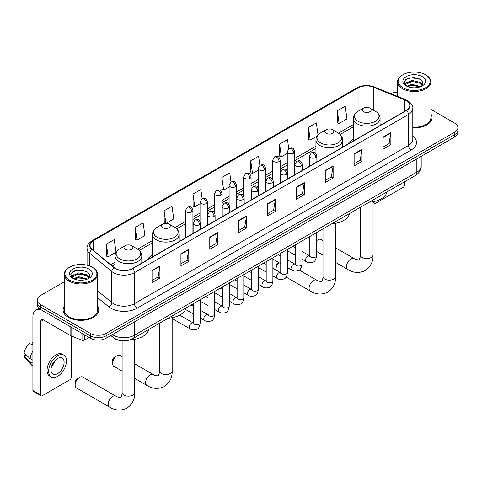 <?xml version="1.0" encoding="UTF-8"?>
<svg xmlns="http://www.w3.org/2000/svg" width="482" height="482" viewBox="0 0 482 482"><rect width="100%" height="100%" fill="white"/><g stroke="black" fill="none" stroke-linecap="round" stroke-linejoin="round"><path stroke-width="0.72" d="M152.487 255.111A19.672 11.357 0 0 0 147.088 260.033M353.36 139.135A19.672 11.357 0 0 0 347.956 144.064M120.837 340.611A11.134 6.429 180 0 1 113.794 337.978L110.818 335.52M64.22 281.813L40.506 295.508A11.134 6.429 0 0 0 37.247 300.051L37.247 304.901A11.134 6.429 0 0 0 40.506 309.444L90.369 338.237A11.134 6.429 0 0 0 106.118 338.237L454.64 137.021A11.134 6.429 0 0 0 457.9 132.472L457.9 130.05A11.134 6.429 0 0 1 454.64 134.592A11.134 6.429 0 0 0 457.9 130.05L457.9 127.622A11.134 6.429 0 0 0 454.64 123.079L430.926 109.39M37.247 300.051A11.134 6.429 0 0 0 40.506 304.6L90.369 333.387A11.134 6.429 0 0 0 106.118 333.387L106.118 335.809L454.64 134.592L106.118 335.809A11.134 6.429 0 0 1 90.369 335.809A11.134 6.429 0 0 0 106.118 335.809L106.118 338.237M40.506 304.6L40.506 307.022L90.369 335.809L40.506 307.022A11.134 6.429 0 0 1 37.247 302.479A11.134 6.429 0 0 0 40.506 307.022L40.506 309.444M64.22 306.474A17.816 10.285 0 0 0 63.106 310.053A17.816 10.285 0 0 0 68.324 317.325A17.816 10.285 0 0 0 87.742 319.554A17.816 10.285 0 0 0 98.738 310.053A17.816 10.285 0 0 0 97.623 306.474A17.816 10.285 0 0 1 98.738 310.053A17.816 10.285 0 0 1 87.742 319.554A17.816 10.285 0 0 1 68.324 317.325A17.816 10.285 0 0 1 63.106 310.053A17.816 10.285 0 0 1 64.22 306.474M406.35 100.654A11.875 6.856 180 0 1 409.827 105.504A11.875 6.856 180 0 1 406.35 110.348L132.363 268.534A11.875 6.856 180 0 1 114.234 267.618L92.183 249.441A11.875 6.856 180 0 1 90.038 245.507A11.875 6.856 180 0 1 93.514 240.657L358.066 87.923A11.875 6.856 180 0 1 373.273 87.158L404.766 99.882A11.875 6.856 180 0 1 406.35 100.654M406.561 100.533A12.177 7.031 0 0 0 404.934 99.744L373.448 87.013A12.177 7.031 0 0 0 357.855 87.802L93.303 240.536A12.177 7.031 0 0 0 91.942 249.537L113.993 267.721A12.177 7.031 0 0 0 132.568 268.655L406.561 110.474A12.177 7.031 0 0 0 406.561 100.533M152.047 270.474L152.047 282.597L159.916 278.054L159.916 265.931L152.047 270.474M152.047 280.446L158.108 276.945L159.885 266.335A2.97 1.717 -120 0 0 159.916 265.931M158.054 276.975L159.916 278.054M180.913 253.809L180.913 265.931L188.787 261.383L188.787 249.266L180.913 253.809M180.913 263.781L186.974 260.28L188.751 249.664A2.97 1.717 -120 0 0 188.787 249.266M186.926 260.31L188.787 261.383M209.778 237.144L209.778 249.266L217.653 244.717L217.653 232.595L209.778 237.144M209.778 247.115L215.846 243.609L217.623 232.999A2.97 1.717 -120 0 0 217.653 232.595M215.791 243.645L217.653 244.717M238.65 220.473L238.65 232.595L246.525 228.052L246.525 215.93L238.65 220.473M238.65 230.444L244.711 226.944L246.489 216.334A2.97 1.717 -120 0 0 246.525 215.93M244.663 226.974L246.525 228.052M382.991 137.141L382.991 149.263L390.866 144.714L390.866 132.592L382.991 137.141M382.991 147.112L389.058 143.612L390.836 132.996A2.97 1.717 -120 0 0 390.866 132.592M389.004 143.642L390.866 144.714M354.125 153.806L354.125 165.928L361.994 161.38L361.994 149.263L354.125 153.806M354.125 163.778L360.187 160.277L361.964 149.661A2.97 1.717 -120 0 0 361.994 149.263M360.132 160.307L361.994 161.38M325.254 170.471L325.254 182.594L333.128 178.051L333.128 165.928L325.254 170.471M325.254 180.443L331.321 176.942L333.098 166.332A2.97 1.717 -120 0 0 333.128 165.928M331.267 176.972L333.128 178.051M296.388 187.143L296.388 199.265L304.263 194.716L304.263 182.594L296.388 187.143M296.388 197.114L302.449 193.613L304.226 182.997A2.97 1.717 -120 0 0 304.263 182.594M302.395 193.643L304.263 194.716M267.516 203.808L267.516 215.93L275.391 211.381L275.391 199.265L267.516 203.808M267.516 213.779L273.583 210.279L275.361 199.662A2.97 1.717 -120 0 0 275.391 199.265M273.529 210.309L275.391 211.381M412.797 127.875A17.816 10.285 0 0 0 432.041 117.626A17.816 10.285 0 0 0 430.926 114.047A17.816 10.285 0 0 1 432.041 117.626A17.816 10.285 0 0 1 412.797 127.875M106.118 333.387L454.64 132.17A11.134 6.429 0 0 0 457.9 127.622M397.523 92.417A11.134 6.429 0 0 0 390.534 93.562M166.139 223.305L173.767 218.894L171.99 206.23L164.115 210.779L164.242 222.829M135.249 227.444L137.027 240.108L144.901 235.565L143.124 222.901L135.249 227.444L135.376 239.494M106.377 244.109L108.155 256.779L116.029 252.231L114.252 239.566L106.377 244.109L106.504 256.159M259.87 165.338L258.593 156.228L250.724 160.777L250.851 172.827M288.742 148.691L287.465 139.563L279.59 144.112L279.717 156.156M318.024 134.93L316.331 122.898L308.462 127.441L308.588 139.491M337.328 110.776L339.105 123.44L346.98 118.897L345.202 106.227L337.328 110.776L337.454 122.826M202.139 198.674L200.855 189.565L192.987 194.107L193.113 206.157M231.005 181.997L229.727 172.899L221.853 177.442L221.979 189.492M221.853 177.442L223.63 190.107L229.113 186.944M223.63 190.107L221.853 189.444M250.724 160.777L252.502 173.442L258.189 170.158M252.502 173.442L250.724 172.779M279.59 144.112L281.368 156.777L287.266 153.366M281.368 156.777L279.59 156.108M308.462 127.441L310.239 140.105L317.084 136.153M310.239 140.105L308.462 139.443M339.105 123.44L337.328 122.777M192.987 194.107L194.764 206.778L200.036 203.729M194.764 206.778L192.987 206.109M165.525 223.305L164.115 222.78M164.115 210.779L165.874 223.299M137.027 240.108L135.249 239.446M108.155 256.779L106.377 256.111M373.032 202.03L374.068 202.627A1.856 1.072 120 0 0 374.454 203.476A1.856 1.072 120 0 0 375.382 203.386L403.199 187.323A1.856 1.072 120 0 0 404.512 185.052L404.512 181.804M374.068 202.627L374.068 201.5M402.94 87.772A15.96 9.212 0 0 0 425.51 87.772A15.96 9.212 0 0 0 425.51 74.746L426.034 75.047A16.701 9.64 0 0 1 430.926 81.862A16.701 9.64 0 0 1 420.617 90.773A16.701 9.64 0 0 1 402.416 88.682A16.701 9.64 0 0 1 397.523 81.862A16.701 9.64 0 0 1 402.416 75.047L402.94 74.746A15.96 9.212 0 0 0 402.94 87.772M412.797 127.23A16.701 9.64 0 0 0 430.926 117.626L430.926 81.862M406.796 86.218L412.05 84.314L420.732 86.633M407.591 86.585L412.05 85.272L419.828 86.959M406.651 86.145L405.832 84.344L406.121 83.247L412.05 80.464L420.153 82.356L422.377 84.989M405.856 85.615L405.832 84.344M405.892 84.826L406.121 84.205L412.05 81.422L420.153 83.32L422.124 85.386M421.081 86.483A8.387 4.844 0 0 0 421.443 86.164C423.582 83.832 423.298 81.615 420.593 79.512L414.032 77.445L407.266 78.626L404.121 82.109L406.157 85.838M422.256 76.62A11.357 6.555 0 0 0 406.218 76.608A11.357 6.555 0 0 0 406.145 85.868A11.357 6.555 0 0 0 406.193 85.892A11.357 6.555 0 0 0 422.304 85.868A11.357 6.555 0 0 0 422.256 76.62M422.154 85.953L422.973 85.392M426.034 75.047L425.51 74.746A15.96 9.212 0 0 0 402.94 74.746M405.705 79.584L411.393 77.837L419.653 78.94M404.615 84.266L406.163 83.169M408.724 82.169L411.393 81.687L418.075 82.259M408.724 86.019L411.393 85.537L418.075 86.109M404.44 83.958L406.808 82.368M322.988 240.578L321.06 239.47A6.308 3.645 120 0 0 317.909 239.783L316.499 240.596L317.909 239.783A6.308 3.645 120 0 0 316.499 240.855M363.573 111.716A4.452 2.573 0 0 0 369.869 111.716A4.452 2.573 0 0 0 369.869 108.076L375.4 111.27A12.273 7.085 0 0 1 375.4 121.289A12.273 7.085 0 0 1 358.042 121.289A12.273 7.085 0 0 1 358.042 111.27C355.017 113.065 353.457 115.451 353.36 118.421A13.363 7.712 0 0 0 357.27 123.88A13.363 7.712 0 0 0 371.833 125.549A13.363 7.712 0 0 0 380.081 118.421C379.985 115.451 378.424 113.065 375.4 111.27L369.869 108.076A4.452 2.573 0 0 0 363.573 108.076A4.452 2.573 0 0 0 363.573 111.716M369.176 202.205A20.413 11.785 0 0 0 386.986 191.92M278.903 262.636A6.308 3.645 120 0 0 276.023 269.113L276.023 266.082A2.597 1.5 -60 0 1 277.861 262.901L278.614 262.467L277.861 262.901M276.023 269.113A6.308 3.645 120 0 0 276.114 270.095M326.145 133.321A4.452 2.573 0 0 0 332.447 133.321A4.452 2.573 0 0 0 332.447 129.682L337.978 132.875A12.273 7.085 0 0 1 337.978 142.901A12.273 7.085 0 0 1 320.62 142.901A12.273 7.085 0 0 1 320.62 132.875C317.596 134.671 316.035 137.057 315.933 140.033A13.363 7.712 0 0 0 319.849 145.486A13.363 7.712 0 0 0 334.412 147.155A13.363 7.712 0 0 0 342.66 140.033C342.557 137.057 340.997 134.671 337.978 132.875L332.447 129.682A4.452 2.573 0 0 0 326.145 129.682A4.452 2.573 0 0 0 326.145 133.321M331.749 223.811A20.413 11.785 0 0 0 349.564 213.526M112.571 363.482L112.571 360.452A2.597 1.5 -60 0 1 114.409 357.27L117.036 355.752A6.308 3.645 120 0 0 112.571 363.482A6.308 3.645 120 0 0 113.879 366.368L122.115 371.122M162.699 227.685A4.452 2.573 0 0 0 168.995 227.685A4.452 2.573 0 0 0 168.995 224.052L174.526 227.245A12.273 7.085 0 0 1 174.526 237.265A12.273 7.085 0 0 1 157.168 237.265A12.273 7.085 0 0 1 157.168 227.245C154.144 229.04 152.583 231.42 152.487 234.397A13.363 7.712 0 0 0 156.403 239.849A13.363 7.712 0 0 0 170.959 241.524A13.363 7.712 0 0 0 179.208 234.397C179.111 231.42 177.551 229.04 174.526 227.245L168.995 224.052A4.452 2.573 0 0 0 162.699 224.052A4.452 2.573 0 0 0 162.699 227.685M168.302 318.18A20.413 11.785 0 0 0 186.112 307.896M122.115 356.553L120.187 355.439A6.308 3.645 120 0 0 117.036 355.752L114.409 357.27M75.15 385.088L75.15 382.057A2.597 1.5 -60 0 1 76.987 378.876L79.608 377.358A6.308 3.645 120 0 0 75.15 385.088A6.308 3.645 120 0 0 76.457 387.974L109.522 407.067A6.308 3.645 -60 0 1 108.558 402.012A6.308 3.645 -60 0 1 112.68 396.451A6.308 3.645 -60 0 1 115.831 396.138C116.554 396.999 121.331 397.867 120.657 397.24C120.862 398.138 122.5 393.565 122.115 392.511A6.308 3.645 180 0 0 123.964 395.089A6.308 3.645 180 0 0 132.887 395.089A6.308 3.645 180 0 0 134.731 392.511C135.002 399.042 132.411 404.259 126.965 408.17C120.862 410.935 115.047 410.568 109.522 407.067M125.278 249.29A4.452 2.573 0 0 0 131.574 249.29A4.452 2.573 0 0 0 131.574 245.657L137.105 248.851A12.273 7.085 0 0 1 137.105 258.87A12.273 7.085 0 0 1 119.747 258.87A12.273 7.085 0 0 1 119.747 248.851C116.722 250.646 115.162 253.032 115.065 256.002A13.363 7.712 0 0 0 118.976 261.461A13.363 7.712 0 0 0 133.538 263.13A13.363 7.712 0 0 0 141.786 256.002C141.69 253.032 140.123 250.646 137.105 248.851L131.574 245.657A4.452 2.573 0 0 0 125.278 245.657A4.452 2.573 0 0 0 125.278 249.29M130.242 339.822A20.413 11.785 0 0 0 148.691 329.501M115.831 396.138L82.765 377.044A6.308 3.645 120 0 0 79.608 377.358L76.987 378.876M84.398 334.791L84.398 340.165L89.056 337.478M41.06 309.769A14.846 8.574 -120 0 0 35.969 310.077A14.846 8.574 -120 0 0 32.897 316.873L32.897 390.51L40.771 395.059L40.771 321.416A3.711 2.145 60 0 1 41.536 319.717A3.711 2.145 60 0 1 43.392 319.903L70.836 335.743L70.836 326.959M40.771 395.059A1.856 1.072 120 0 0 41.151 395.909L33.282 391.36A1.856 1.072 -60 0 1 32.897 390.51M41.151 395.909A1.856 1.072 120 0 0 42.079 395.812L69.902 379.756A1.856 1.072 120 0 0 71.209 377.478L71.209 335.918M84.398 340.165A1.856 1.072 180 0 1 82.024 340.286L71.083 335.864A1.856 1.072 180 0 1 70.836 335.743M57.563 373.664A9.279 5.356 120 0 0 63.624 365.483A9.279 5.356 120 0 0 62.202 358.048A9.279 5.356 120 0 0 57.563 358.512A9.279 5.356 120 0 0 51.502 366.688A9.279 5.356 120 0 0 52.924 374.122A9.279 5.356 120 0 0 57.563 373.664M51.568 366.471A9.279 5.356 120 0 0 54.9 360.699M32.897 342.377L32.107 342.142L32.107 344.003L32.897 344.461M63.877 355.156L62.299 354.246A12.616 7.284 120 0 0 55.99 354.873A12.616 7.284 120 0 0 47.748 365.995A12.616 7.284 120 0 0 49.682 376.105L51.255 377.014A12.616 7.284 120 0 0 57.563 376.388A12.616 7.284 120 0 0 65.811 365.272A12.616 7.284 120 0 0 63.877 355.156A12.616 7.284 120 0 0 57.563 355.782A12.616 7.284 120 0 0 49.321 366.904A12.616 7.284 120 0 0 51.255 377.014M32.897 351.059A12.249 7.073 120 0 0 30.107 358.602L24.1 352.981A9.652 5.573 120 0 1 29.486 343.654L32.897 344.69M32.897 360.211L30.107 358.602M27.347 356.023L25.715 355.077L24.1 356.011L30.107 361.633L32.897 363.241M30.107 361.633A12.249 7.073 120 0 0 31.619 365.055A12.249 7.073 120 0 0 32.547 365.784L32.897 365.983M32.897 341.919A9.652 5.573 120 0 0 32.107 342.142M24.1 356.011A9.652 5.573 120 0 0 25.239 358.415L31.619 365.055M69.637 280.205A15.96 9.212 0 0 0 92.207 280.205A15.96 9.212 0 0 0 92.207 267.173L92.731 267.474A16.701 9.64 0 0 1 97.623 274.294A16.701 9.64 0 0 1 87.314 283.205A16.701 9.64 0 0 1 69.113 281.114A16.701 9.64 0 0 1 64.22 274.294A16.701 9.64 0 0 1 69.113 267.474L69.637 267.173A15.96 9.212 0 0 0 69.637 280.205M64.22 274.294L64.22 310.053A16.701 9.64 0 0 0 69.113 316.873A16.701 9.64 0 0 0 87.314 318.964A16.701 9.64 0 0 0 97.623 310.053L97.623 274.294M73.499 278.65L78.753 276.74L87.429 279.06M74.294 279.012L78.753 277.704L86.531 279.391M73.354 278.578L72.535 276.77L72.818 275.674L78.753 272.89L86.856 274.788L89.08 277.421M72.559 278.048L72.535 276.77M72.589 277.252L72.818 276.638L78.753 273.854L86.856 275.746L88.827 277.819M87.784 278.915A8.387 4.844 0 0 0 88.14 278.596C90.279 276.264 89.995 274.041 87.29 271.938L80.729 269.878L73.963 271.053L70.818 274.541L72.86 278.271M88.953 269.052A11.357 6.555 0 0 0 72.915 269.034A11.357 6.555 0 0 0 72.842 278.295A11.357 6.555 0 0 0 72.89 278.325A11.357 6.555 0 0 0 89.001 278.295A11.357 6.555 0 0 0 88.953 269.052M88.851 278.379L89.67 277.825M92.731 267.474L92.207 267.173A15.96 9.212 0 0 0 69.637 267.173M72.408 272.011L78.09 270.263L86.356 271.372M71.312 276.698L72.86 275.596M75.427 274.601L78.09 274.113L84.778 274.686M75.427 278.445L78.09 277.963L84.778 278.536M71.137 276.385L73.505 274.794M112.469 334.568A14.846 8.574 0 0 0 113.463 335.207A14.846 8.574 0 0 0 134.46 335.207L416.846 172.17A14.846 8.574 0 0 0 421.196 166.109C421.304 169.797 419.34 172.948 415.309 175.569L132.924 338.605A7.423 4.284 60 0 0 134.46 335.207L134.46 321.874M416.846 158.837L416.846 172.17A7.423 4.284 60 0 1 415.309 175.569M111.866 334.918A7.423 4.965 129.5 0 0 113.162 337.328L110.908 335.472M454.64 137.021L454.64 132.17M90.369 338.237L90.369 333.387M412.797 136.045A18.557 10.712 180 0 1 411.074 150.047L137.087 308.233A3.711 2.145 60 0 1 134.46 303.69L408.447 145.504A14.846 8.574 0 0 0 412.797 139.443L412.797 108.408A14.846 8.574 180 0 1 408.447 114.469A3.711 2.145 -120 0 0 406.561 110.474M137.087 308.233A18.557 10.712 180 0 1 110.842 308.233A18.557 10.712 180 0 1 108.763 306.805L97.623 297.623M113.993 267.721A3.711 2.482 129.5 0 0 111.8 271.511L111.8 302.545A14.846 8.574 0 0 0 113.463 303.69A14.846 8.574 0 0 0 134.46 303.69L134.46 272.655A14.846 8.574 180 0 1 111.8 271.511L89.754 253.333A14.846 8.574 180 0 1 87.067 248.417L87.067 265.184M412.797 108.408C413.291 106.094 411.586 103.503 407.682 100.654L405.73 99.702A3.711 1.735 112 0 0 404.934 99.744M405.73 99.702L374.237 86.977C368.091 84.796 362.259 85.115 356.734 87.923A3.711 2.145 60 0 1 357.855 87.802M93.303 240.536A3.711 2.145 -120 0 0 92.183 240.657C88.333 243.428 86.627 246.013 87.067 248.417M91.942 249.537A3.711 2.482 129.5 0 0 89.754 253.333L89.754 266.01M374.237 86.977A3.711 1.735 112 0 0 373.448 87.013M132.568 268.655A3.711 2.145 60 0 1 134.46 272.655L408.447 114.469L408.447 145.504A3.711 2.145 60 0 0 411.074 150.047M97.623 290.857L111.8 302.545A3.711 2.482 -50.5 0 1 108.763 306.805M93.514 240.657L93.514 250.538M404.766 99.882L404.766 111.264M373.273 87.158L373.273 110.041M381.78 124.537L380.081 123.85M358.066 87.923L358.066 111.258M353.36 124.579L338.466 133.177M315.933 146.185L294.695 158.451M287.266 162.735L280.15 166.844M272.728 171.134L265.612 175.237M258.189 179.527L251.074 183.636M243.651 187.92L236.535 192.029M229.113 196.313L221.997 200.422M214.574 204.705L207.459 208.814M200.036 213.104L192.914 217.213M185.492 221.497L175.02 227.54M152.487 240.554L137.599 249.152M115.065 262.16L110.679 264.69M267.516 204.193L275.361 199.662M296.388 187.522L304.226 182.997M325.254 170.857L333.098 166.332M354.125 154.192L361.964 149.661M382.991 137.521L390.836 132.996M238.65 220.858L246.489 216.334M209.778 237.524L217.623 232.999M180.913 254.195L188.751 249.664M152.047 270.86L159.885 266.335M373.032 201.711L373.032 254.93A6.308 3.645 180 0 1 371.182 257.509A6.308 3.645 180 0 1 362.259 257.509A6.308 3.645 180 0 1 360.409 254.93C360.795 255.984 359.156 260.557 358.951 259.659C359.632 260.286 354.848 259.418 354.131 258.557L335.605 247.862M373.032 254.93C373.297 261.461 370.712 266.679 365.266 270.589C359.156 273.354 353.342 272.987 347.817 269.486A6.308 3.645 -60 0 1 346.853 264.431A6.308 3.645 -60 0 1 350.974 258.87A6.308 3.645 -60 0 1 354.131 258.557M335.605 223.323L335.605 276.535A6.308 3.645 180 0 1 333.761 279.114A6.308 3.645 180 0 1 324.838 279.114A6.308 3.645 180 0 1 322.988 276.535C323.374 277.59 321.735 282.169 321.53 281.271C322.205 281.892 317.427 281.024 316.704 280.169L299.232 270.077M335.605 276.535C335.876 283.067 333.285 288.29 327.838 292.194C321.735 294.96 315.921 294.592 310.396 291.092A6.308 3.645 -60 0 1 309.426 286.037A6.308 3.645 -60 0 1 313.553 280.476A6.308 3.645 -60 0 1 316.704 280.169M172.158 317.686L172.158 370.905A6.308 3.645 180 0 1 170.309 373.478A6.308 3.645 180 0 1 161.386 373.478A6.308 3.645 180 0 1 159.536 370.905C159.922 371.959 158.283 376.532 158.084 375.635C158.759 376.261 153.975 375.394 153.258 374.532L134.731 363.838M172.158 370.905C172.429 377.436 169.839 382.654 164.392 386.564C158.283 389.323 152.469 388.956 146.95 385.461A6.308 3.645 -60 0 1 145.98 380.406A6.308 3.645 -60 0 1 150.101 374.845A6.308 3.645 -60 0 1 153.258 374.532M315.782 157.578A3.711 2.145 0 0 0 316.867 156.066C315.361 151.306 313.896 152.252 311.3 152.848A3.711 2.145 60 0 1 313.155 153.035A3.711 2.145 -120 0 1 315.782 157.578A3.711 2.145 0 0 1 310.535 157.578A3.711 2.145 0 0 1 309.444 156.066L311.3 152.848M301.955 259.153L306.239 261.63A3.338 1.928 -60 0 1 305.727 258.948A3.338 1.928 -60 0 1 307.908 256.008A3.338 1.928 -60 0 1 308.058 255.924A3.338 1.928 -60 0 1 309.577 255.84L301.955 251.441M310.01 256.177L309.709 256.424L309.818 255.707A3.338 1.928 -0 0 0 310.794 257.069A3.338 1.928 -0 0 0 315.367 257.153A3.338 1.928 -0 0 0 316.499 255.707C316.041 259.581 314.836 261.75 312.89 262.202C310.101 263.052 307.884 262.859 306.239 261.63M301.244 165.971A3.711 2.145 0 0 0 302.328 164.458C300.822 159.699 299.358 160.645 296.761 161.241A3.711 2.145 60 0 1 298.617 161.428A3.711 2.145 -120 0 1 301.244 165.971A3.711 2.145 0 0 1 295.99 165.971A3.711 2.145 0 0 1 294.906 164.458L296.761 161.241M287.417 267.552L291.7 270.022A3.338 1.928 -60 0 1 291.188 267.347A3.338 1.928 -60 0 1 293.369 264.401A3.338 1.928 -60 0 1 293.52 264.323A3.338 1.928 -60 0 1 295.038 264.238L287.417 259.834M295.466 264.57L295.171 264.817L295.279 264.1A3.338 1.928 -0 0 0 296.255 265.462A3.338 1.928 -0 0 0 300.828 265.546A3.338 1.928 -0 0 0 301.955 264.1C301.497 267.98 300.298 270.143 298.352 270.601C295.562 271.444 293.345 271.258 291.7 270.022M286.7 174.37A3.711 2.145 0 0 0 287.79 172.851C286.284 168.091 284.82 169.037 282.223 169.64A3.711 2.145 60 0 1 284.079 169.821A3.711 2.145 -120 0 1 286.7 174.37A3.711 2.145 0 0 1 281.452 174.37A3.711 2.145 0 0 1 280.367 172.851L282.223 169.64M272.878 275.945L277.162 278.415A3.338 1.928 -60 0 1 276.65 275.74A3.338 1.928 -60 0 1 278.831 272.794A3.338 1.928 -60 0 1 278.976 272.716A3.338 1.928 -60 0 1 280.5 272.631L272.878 268.233M280.928 272.969L280.632 273.216L280.735 272.493A3.338 1.928 -0 0 0 281.717 273.854A3.338 1.928 -0 0 0 286.29 273.939A3.338 1.928 -0 0 0 287.417 272.493C286.959 276.373 285.76 278.536 283.814 278.994C281.024 279.843 278.807 279.65 277.162 278.415M272.161 182.762A3.711 2.145 0 0 0 273.252 181.244C271.746 176.484 270.282 177.436 267.685 178.033A3.711 2.145 60 0 1 269.54 178.213A3.711 2.145 -120 0 1 272.161 182.762A3.711 2.145 0 0 1 266.914 182.762A3.711 2.145 0 0 1 265.829 181.244L267.685 178.033M258.34 284.338L262.618 286.808A3.338 1.928 -60 0 1 262.106 284.133A3.338 1.928 -60 0 1 264.293 281.187A3.338 1.928 -60 0 1 264.437 281.108A3.338 1.928 -60 0 1 265.962 281.024L258.34 276.626M266.389 281.361L266.094 281.608L266.197 280.886A3.338 1.928 -0 0 0 267.179 282.253A3.338 1.928 -0 0 0 271.746 282.332A3.338 1.928 -0 0 0 272.878 280.886C272.42 284.766 271.221 286.935 269.275 287.386C266.486 288.236 264.269 288.043 262.618 286.808M257.623 191.155A3.711 2.145 0 0 0 258.714 189.643C257.207 184.877 255.743 185.829 253.146 186.426A3.711 2.145 60 0 1 255.002 186.612A3.711 2.145 -120 0 1 257.623 191.155A3.711 2.145 0 0 1 252.375 191.155A3.711 2.145 0 0 1 251.291 189.643L253.146 186.426M243.802 292.731L248.079 295.207A3.338 1.928 -60 0 1 247.567 292.526A3.338 1.928 -60 0 1 249.748 289.586A3.338 1.928 -60 0 1 249.899 289.501A3.338 1.928 -60 0 1 251.423 289.417L243.802 285.019M251.851 289.754L251.55 290.001L251.658 289.278A3.338 1.928 -0 0 0 252.64 290.646A3.338 1.928 -0 0 0 257.207 290.724A3.338 1.928 -0 0 0 258.34 289.278C257.882 293.158 256.683 295.327 254.737 295.779C251.947 296.629 249.724 296.436 248.079 295.207M243.085 199.548A3.711 2.145 0 0 0 244.169 198.036C242.663 193.276 241.199 194.222 238.602 194.818A3.711 2.145 60 0 1 240.458 195.005A3.711 2.145 -120 0 1 243.085 199.548A3.711 2.145 0 0 1 237.837 199.548A3.711 2.145 0 0 1 236.746 198.036L238.602 194.818M229.263 301.13L233.541 303.6A3.338 1.928 -60 0 1 233.029 300.919A3.338 1.928 -60 0 1 235.21 297.978A3.338 1.928 -60 0 1 235.361 297.9A3.338 1.928 -60 0 1 236.879 297.81L229.263 293.411M237.313 298.147L237.011 298.394L237.12 297.677A3.338 1.928 -0 0 0 238.096 299.039A3.338 1.928 -0 0 0 242.669 299.123A3.338 1.928 -0 0 0 243.802 297.677C243.344 301.551 242.139 303.72 240.199 304.172C237.403 305.022 235.186 304.829 233.541 303.6M228.546 207.941A3.711 2.145 0 0 0 229.631 206.429C228.125 201.669 226.661 202.615 224.064 203.217A3.711 2.145 60 0 1 225.919 203.398A3.711 2.145 -120 0 1 228.546 207.941A3.711 2.145 0 0 1 223.299 207.941A3.711 2.145 0 0 1 222.208 206.429L224.064 203.217M214.725 309.522L219.003 311.993A3.338 1.928 -60 0 1 218.491 309.317A3.338 1.928 -60 0 1 220.672 306.371A3.338 1.928 -60 0 1 220.822 306.293A3.338 1.928 -60 0 1 222.341 306.209L214.725 301.804M222.774 306.546L222.473 306.793L222.582 306.07A3.338 1.928 -0 0 0 223.558 307.432A3.338 1.928 -0 0 0 228.131 307.516A3.338 1.928 -0 0 0 229.263 306.07C228.805 309.95 227.6 312.113 225.66 312.571C222.865 313.421 220.648 313.228 219.003 311.993M214.008 216.34A3.711 2.145 0 0 0 215.093 214.821C213.586 210.062 212.122 211.008 209.525 211.61A3.711 2.145 60 0 1 211.381 211.791A3.711 2.145 -120 0 1 214.008 216.34A3.711 2.145 0 0 1 208.76 216.34A3.711 2.145 0 0 1 207.67 214.821L209.525 211.61M200.181 317.915L204.464 320.385A3.338 1.928 -60 0 1 203.952 317.71A3.338 1.928 -60 0 1 206.133 314.764A3.338 1.928 -60 0 1 206.284 314.686A3.338 1.928 -60 0 1 207.802 314.601L200.181 310.203M208.236 314.939L207.935 315.186L208.043 314.463A3.338 1.928 -0 0 0 209.019 315.824A3.338 1.928 -0 0 0 213.592 315.909A3.338 1.928 -0 0 0 214.725 314.463C214.267 318.343 213.062 320.506 211.116 320.964C208.326 321.813 206.109 321.621 204.464 320.385M199.47 224.733A3.711 2.145 0 0 0 200.554 223.214C199.048 218.454 197.584 219.406 194.987 220.003A3.711 2.145 60 0 1 196.843 220.184A3.711 2.145 -120 0 1 199.47 224.733A3.711 2.145 0 0 1 194.216 224.733A3.711 2.145 0 0 1 193.131 223.214L194.987 220.003M172.158 318.524L189.926 328.778A3.338 1.928 -60 0 1 189.414 326.103A3.338 1.928 -60 0 1 191.595 323.163A3.338 1.928 -60 0 1 191.74 323.079A3.338 1.928 -60 0 1 193.264 322.994L179.672 315.15M193.692 323.332L193.396 323.579L193.505 322.856A3.338 1.928 -0 0 0 194.481 324.223A3.338 1.928 -0 0 0 199.054 324.302A3.338 1.928 -0 0 0 200.181 322.856C199.723 326.736 198.524 328.905 196.578 329.357C193.788 330.206 191.571 330.013 189.926 328.778M293.604 153.168A3.711 2.145 0 0 0 294.695 151.655C293.189 146.896 291.724 147.841 289.122 148.438A3.711 2.145 60 0 1 290.983 148.625A3.711 2.145 -120 0 1 293.604 153.168A3.711 2.145 0 0 1 288.357 153.168A3.711 2.145 0 0 1 287.266 151.655L289.122 148.438M279.066 161.566A3.711 2.145 0 0 0 280.15 160.048C278.644 155.288 277.18 156.234 274.583 156.837A3.711 2.145 60 0 1 276.439 157.018A3.711 2.145 -120 0 1 279.066 161.566A3.711 2.145 0 0 1 273.818 161.566A3.711 2.145 0 0 1 272.728 160.048L274.583 156.837M264.528 169.959A3.711 2.145 0 0 0 265.612 168.441C264.106 163.681 262.642 164.633 260.045 165.23A3.711 2.145 60 0 1 261.901 165.41A3.711 2.145 -120 0 1 264.528 169.959A3.711 2.145 0 0 1 259.28 169.959A3.711 2.145 0 0 1 258.189 168.441L260.045 165.23M249.989 178.352A3.711 2.145 0 0 0 251.074 176.84C249.568 172.074 248.103 173.026 245.507 173.622A3.711 2.145 60 0 1 247.362 173.809A3.711 2.145 -120 0 1 249.989 178.352A3.711 2.145 0 0 1 244.736 178.352A3.711 2.145 0 0 1 243.651 176.84L245.507 173.622M235.445 186.745A3.711 2.145 0 0 0 236.535 185.233C235.029 180.473 233.565 181.419 230.968 182.015A3.711 2.145 60 0 1 232.824 182.202A3.711 2.145 -120 0 1 235.445 186.745A3.711 2.145 0 0 1 230.197 186.745A3.711 2.145 0 0 1 229.113 185.233L230.968 182.015M220.907 195.138A3.711 2.145 0 0 0 221.997 193.625C220.491 188.866 219.027 189.812 216.43 190.408A3.711 2.145 60 0 1 218.286 190.595A3.711 2.145 -120 0 1 220.907 195.138A3.711 2.145 0 0 1 215.659 195.138A3.711 2.145 0 0 1 214.574 193.625L216.43 190.408M206.368 203.537A3.711 2.145 0 0 0 207.459 202.018C205.953 197.258 204.488 198.204 201.892 198.807A3.711 2.145 60 0 1 203.747 198.988A3.711 2.145 -120 0 1 206.368 203.537A3.711 2.145 0 0 1 201.121 203.537A3.711 2.145 0 0 1 200.036 202.018L201.892 198.807M191.83 211.929A3.711 2.145 0 0 0 192.914 210.411C191.408 205.651 189.944 206.603 187.347 207.2A3.711 2.145 60 0 1 189.203 207.381A3.711 2.145 -120 0 1 191.83 211.929A3.711 2.145 0 0 1 186.582 211.929A3.711 2.145 0 0 1 185.492 210.411L187.347 207.2M40.771 321.416L43.392 319.903M71.083 327.097L71.083 335.864M82.024 340.286L82.024 333.417M132.924 338.605C126.947 341.605 120.976 341.605 115.005 338.605L113.162 337.328M421.196 166.109L421.196 156.325M356.734 87.923L92.183 240.657M353.36 126.838L340.129 134.478M315.933 148.444L294.695 160.711M287.266 164.995L280.15 169.104M272.728 173.393L265.612 177.497M258.189 181.786L251.074 185.895M243.651 190.179L236.535 194.288M229.113 198.572L221.997 202.681M214.574 206.965L207.459 211.074M200.036 215.364L192.914 219.473M185.492 223.756L176.683 228.842M152.487 242.814L139.262 250.447M115.065 264.419L112.294 266.022M374.454 203.476L373.032 202.657M397.523 96.388L397.523 81.862M347.817 269.486L335.605 262.437M322.988 255.153L316.499 251.405M380.081 125.513L380.081 118.421M353.36 140.943L353.36 118.421M363.573 108.076L358.042 111.27M360.409 207.266L360.409 254.93M310.396 291.092L286.091 277.06M342.66 147.124L342.66 140.033M315.933 153.601L315.933 140.033M326.145 129.682L320.62 132.875M322.988 228.872L322.988 276.535M146.95 385.461L134.731 378.406M179.208 241.488L179.208 234.397M152.487 256.918L152.487 234.397M162.699 224.052L157.168 227.245M159.536 323.235L159.536 370.905M134.731 339.292L134.731 392.511M141.786 263.094L141.786 256.002M115.065 268.227L115.065 256.002M125.278 245.657L119.747 248.851M122.115 340.768L122.115 392.511M310.257 256.111L309.577 255.84M316.499 232.619L316.499 255.707M316.867 162.012L316.867 156.066M295.279 255.297L287.417 250.761M309.818 236.475L309.818 255.707M309.444 166.296L309.444 156.066M295.279 247.585L292.923 246.23M295.719 264.504L295.038 264.238M301.955 241.012L301.955 264.1M302.328 170.405L302.328 164.458M280.735 263.696L272.878 259.153M295.279 244.868L295.279 264.1M294.906 174.689L294.906 164.458M280.735 255.978L278.385 254.623M281.181 272.896L280.5 272.631M287.417 249.405L287.417 272.493M287.79 178.798L287.79 172.851M266.197 272.089L258.34 267.552M280.735 253.261L280.735 272.493M280.367 183.088L280.367 172.851M266.197 264.371L263.847 263.015M266.636 281.289L265.962 281.024M272.878 257.798L272.878 280.886M273.252 187.197L273.252 181.244M251.658 280.482L243.802 275.945M266.197 261.66L266.197 280.886M265.829 191.481L265.829 181.244M251.658 272.77L249.308 271.408M252.098 289.688L251.423 289.417M258.34 266.197L258.34 289.278M258.714 195.59L258.714 189.643M237.12 288.875L229.263 284.338M251.658 270.053L251.658 289.278M251.291 199.873L251.291 189.643M237.12 281.163L234.77 279.801M237.56 298.081L236.879 297.81M243.802 274.589L243.802 297.677M244.169 203.982L244.169 198.036M222.582 297.267L214.725 292.731M237.12 278.445L237.12 297.677M236.746 208.266L236.746 198.036M222.582 289.555L220.232 288.2M223.021 306.474L222.341 306.209M229.263 282.982L229.263 306.07M229.631 212.375L229.631 206.429M208.043 305.666L200.181 301.13M222.582 286.838L222.582 306.07M222.208 216.665L222.208 206.429M208.043 297.948L205.687 296.593M208.483 314.867L207.802 314.601M214.725 291.375L214.725 314.463M215.093 220.768L215.093 214.821M193.505 314.059L185.582 309.486M208.043 295.237L208.043 314.463M207.67 225.058L207.67 214.821M193.505 306.347L191.149 304.986M193.945 323.265L193.264 322.994M200.181 299.774L200.181 322.856M200.554 229.167L200.554 223.214M193.505 303.63L193.505 322.856M193.131 233.451L193.131 223.214M294.695 174.815L294.695 151.655M287.266 170.953L287.266 151.655M280.15 183.208L280.15 160.048M272.728 179.352L272.728 160.048M265.612 191.601L265.612 168.441M258.189 187.745L258.189 168.441M251.074 200L251.074 176.84M243.651 196.138L243.651 176.84M236.535 208.393L236.535 185.233M229.113 204.531L229.113 185.233M221.997 216.786L221.997 193.625M214.574 212.93L214.574 193.625M207.459 225.178L207.459 202.018M200.036 221.322L200.036 202.018M192.914 233.577L192.914 210.411M185.492 237.861L185.492 210.411M35.969 310.077L38.976 308.341"/></g></svg>
